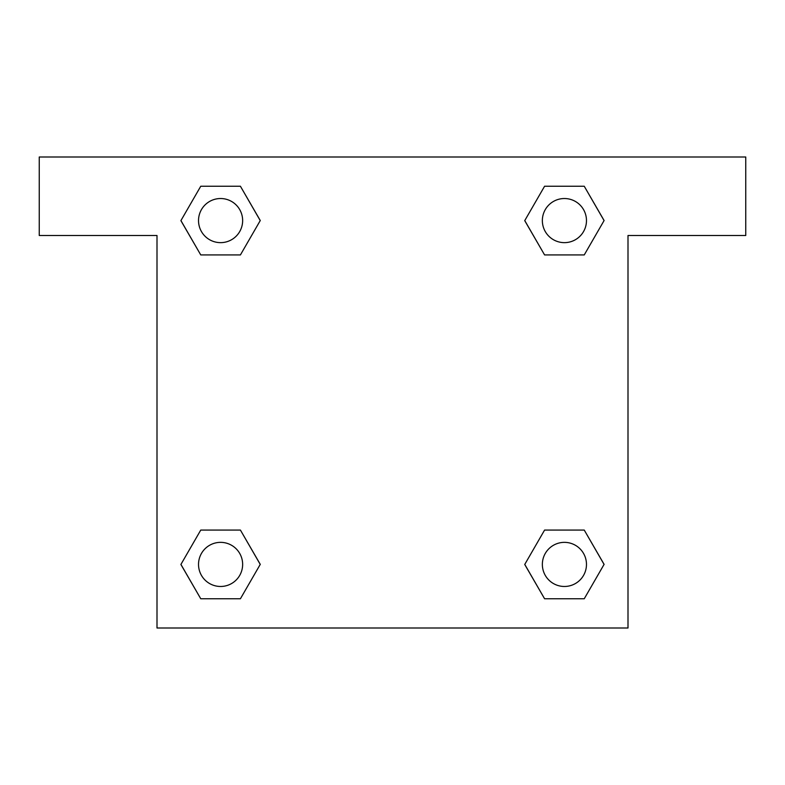 <?xml version="1.0" encoding="UTF-8"?>
<svg xmlns="http://www.w3.org/2000/svg" width="785" height="785" viewBox="0 0 785 785"><rect width="100%" height="100%" fill="white"/><g stroke="black" fill="none" stroke-linecap="round" stroke-linejoin="round"><path stroke-width="1.18" d="M745.75 157L39.25 157L39.25 235.5L157 235.5L157 628L628 628L628 235.5L745.75 235.5L745.75 157M200.754 254.929L240.416 254.929L200.754 254.929L180.933 220.585L200.754 186.241L240.416 186.241L260.237 220.585L240.416 254.929L200.754 254.929L180.884 220.614M240.416 186.241L200.754 186.241L240.416 186.241L260.286 220.556M240.416 530.071L200.754 530.071L240.416 530.071L260.237 564.415L240.416 598.759L200.754 598.759L180.933 564.415L200.754 530.071L240.416 530.071L260.286 564.386M200.754 598.759L240.416 598.759L200.754 598.759L180.884 564.444M584.246 530.071L544.584 530.071L584.246 530.071L604.067 564.415L584.246 598.759L544.584 598.759L524.763 564.415L544.584 530.071L584.246 530.071L604.116 564.386M544.584 598.759L584.246 598.759L544.584 598.759L524.714 564.444M544.584 254.929L584.246 254.929L544.584 254.929L524.763 220.585L544.584 186.241L584.246 186.241L604.067 220.585L584.246 254.929L544.584 254.929L524.714 220.614M584.246 186.241L544.584 186.241L584.246 186.241L604.116 220.556M586.473 564.415A22.058 22.058 0 0 0 553.386 545.31A22.058 22.058 0 0 0 553.386 583.52A22.058 22.058 0 0 0 586.473 564.415M242.643 564.415A22.058 22.058 0 0 0 209.556 545.31A22.058 22.058 0 0 0 209.556 583.52A22.058 22.058 0 0 0 242.643 564.415M586.473 220.585A22.058 22.058 0 0 0 553.386 201.48A22.058 22.058 0 0 0 553.386 239.69A22.058 22.058 0 0 0 586.473 220.585M242.643 220.585A22.058 22.058 0 0 0 209.556 201.48A22.058 22.058 0 0 0 209.556 239.69A22.058 22.058 0 0 0 242.643 220.585"/></g></svg>
